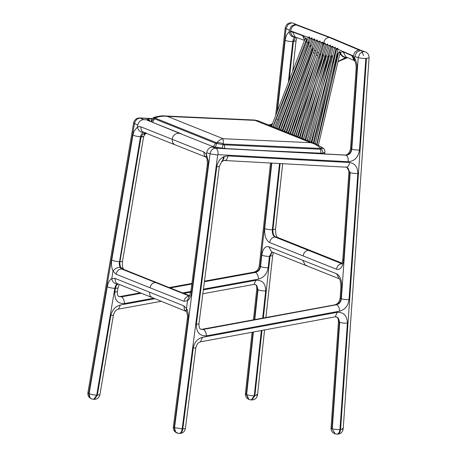 <?xml version="1.0" encoding="UTF-8"?>
<svg xmlns="http://www.w3.org/2000/svg" width="457" height="457" viewBox="0 0 457 457"><rect width="100%" height="100%" fill="white"/><g stroke="black" fill="none" stroke-linecap="round" stroke-linejoin="round"><path stroke-width="0.69" d="M224.313 156.523L227.952 155.928L349.634 162.532C355.032 163.423 357.762 167.079 357.825 173.5L349.022 299.592C348.143 305.784 345.058 309.635 339.762 311.137L206.484 335.849C199.6 336.084 196.224 332.205 196.361 324.224L216.761 166.811C217.543 162.149 219.84 158.819 223.65 156.808L224.313 156.523L223.827 158.608L221.999 161.55C223.456 160.641 224.358 160.293 224.695 160.51L347.017 167.233L350.165 172.689L349.771 172.557L343.664 260.05C342.773 266.985 340.408 270.058 336.552 269.276L303.14 255.931C303.728 252.641 305.459 250.767 308.332 250.316L274.914 236.977C272.046 237.429 270.31 239.302 269.721 242.593L303.14 255.931M223.65 156.808L222.788 159.916L221.279 162.224L222.113 161.447M335.044 433.79L331.896 428.615L335.238 433.864L337.603 434.15C340.808 433.893 342.67 432.162 343.184 428.969L342.333 428.409M177.265 433.093L175.071 431.539L174.157 427.535L174.551 427.666L175.465 431.671L177.459 433.162L178.676 433.362C180.492 433.607 181.657 432.105 182.172 428.86L182.8 428.86L193.271 348.08C194.391 342.27 197.453 338.683 202.451 337.329L337.175 312.342C343.727 312.028 347.131 315.638 347.377 323.179C344.349 323.219 341.796 322.95 339.717 322.368L332.29 428.746C334.37 429.329 336.923 429.597 339.951 429.557L340.579 429.563L366.485 58.393L365.857 58.416L359.465 150.039C358.265 157.357 354.506 161.247 348.188 161.715C348.451 158.351 347.714 156.197 345.983 155.254C349.239 155.014 351.182 153.004 351.799 149.228L358.197 57.605L359.956 53.418L363.629 51.572L365.097 51.784C367.794 52.881 369.125 54.886 369.09 57.799L366.485 58.393M335.238 433.864L334.844 433.733C332.29 432.705 331.022 430.808 331.045 428.055L331.896 428.615L339.323 322.236L339.717 322.368L338.311 318.038L336.569 316.912L335.238 316.838L200.514 341.825C198.275 342.287 196.721 344.281 195.842 347.811L185.371 428.597C184.725 431.614 182.874 433.23 179.824 433.453L177.07 433.036C174.385 431.928 173.129 429.928 173.3 427.032L174.157 427.535L188.204 319.117C188.672 314.907 188.107 311.348 186.507 308.435L187.496 300.797L183.92 301.3L149.999 287.756C150.787 284.488 152.609 282.746 155.477 282.523L121.556 268.984L119.991 267.362L119.174 263.82L140.499 136.723C137.5 136.512 134.975 135.992 132.918 135.158L111.742 260.159C111.114 264.317 111.548 267.956 113.045 271.075L111.771 278.599C109.514 279.975 108.001 282.706 107.229 286.796L89.132 393.597L88.744 393.414L89.509 397.362L91.246 398.755M211.477 146.051L179.932 133.461L211.477 146.051L215.441 147.24L212.465 147.08C209.38 147.268 207.455 149.142 206.69 152.695L206.455 154.5L208.289 161.19L208.152 165.188L191.712 292.074C191.095 296.245 189.689 299.152 187.496 300.797L187.421 300.129L189.009 296.416C189.152 297.056 189.769 295.439 190.855 291.572L191.712 292.074M149.645 121.151L179.932 133.461C179.184 133.033 173.86 133.056 172.472 137.865L172.169 139.322L204.028 152.038L206.455 154.489L206.33 157.539C207.05 157.985 207.375 160.367 207.301 164.686L208.152 165.188M206.353 157.585L206.027 157.128L174.363 144.521L172.546 142.487L172.169 139.322L140.31 126.606L137.46 126.949L133.93 131.507L132.918 135.158M212.688 146.32L215.441 147.24M216.035 147.291L226.129 148.582L345.144 155.037L226.129 148.582M207.301 164.669L190.855 291.572M276.931 112.251L286.013 28.791L287.927 24.667L291.663 22.85L293.548 23.221L296.861 24.769L294.976 24.392L291.24 26.209L289.321 30.333L289.132 32.156C287.013 33.527 285.694 36.263 285.168 40.353L277.502 110.76M288.333 82.528L292.794 41.547C293.068 39.428 293.748 38.017 294.845 37.308L292.183 36.589C290.561 35.56 289.544 34.086 289.132 32.156M256.663 394.237L257.497 395.008L254.252 395.768C251.224 395.785 248.682 395.385 246.62 394.574L245.403 393.62L252.075 332.262M261.347 330.542L254.252 395.768L251.31 399.978L248.974 399.452L246.62 394.574L253.429 332.011M250.579 399.806L248.585 399.275C246.317 398.07 245.26 396.185 245.403 393.62M253.012 332.09L246.232 394.397L248.585 399.275M264.574 329.943L257.497 395.008C256.903 398.081 255.052 399.738 251.933 399.978L254.875 395.768L261.987 330.422M294.845 37.308L295.53 37.068C292.731 36.851 291.08 35.086 290.566 31.767L289.127 32.121M307.041 40.604L306.447 39.616C306.596 38.417 306.339 37.982 305.664 38.314L302.671 35.709L292.52 31.979L295.153 36.983L304.493 40.405M302.671 35.709L304.533 40.307M305.739 41.313L306.287 42.29M306.447 39.616L306.344 42.381M296.65 24.678L297.958 25.192L296.187 24.918C293.103 25.369 291.252 27.369 290.635 30.91L290.566 31.659M296.29 24.912L329.171 37.405L296.187 24.918M308.812 37.034L309.349 36.886L309.646 37.942L311.954 39.005L311.588 38.028L312.062 38.034M311.348 38.062L311.88 37.845L312.211 38.925L313.868 39.565M314.005 39.113L314.502 38.851L314.879 39.953L316.495 40.582M316.644 40.119L317.221 39.925L317.495 40.976L319.289 41.678M319.46 41.176L319.974 40.993L320.283 42.067L321.979 42.735M322.196 42.175L322.625 42.038L322.962 43.129L323.63 43.392C324.242 39.856 326.087 37.862 329.171 37.405L359.031 50.007C355.946 50.459 354.101 52.452 353.484 55.994L353.415 56.742L354.718 58.33C356.449 61.244 357.214 64.808 356.997 69.024L351.404 149.096L350.559 148.542L356.146 68.464L356.997 69.024M309.172 38.685L309.646 37.942M311.737 39.668L312.211 38.925M314.41 40.696L314.879 39.953M317.032 41.718L317.495 40.976M322.505 43.872L322.962 43.129M319.82 42.809L320.283 42.067M354.375 60.712L354.741 61.175L354.718 58.33M354.346 60.684L353.415 56.742M339.928 53.463L340.305 52.138L343.207 51.887L351.867 55.668L354.158 60.501M343.207 51.887L345.829 56.885L354.112 60.45M346.469 57.159L338.037 61.512M340.162 53.406C341.413 56.034 343.327 57.399 345.909 57.491L346.8 57.302M326.938 44.723L325.27 44.049L325.058 43.055L324.521 43.089M329.64 45.82L327.903 45.123L327.658 44.078L327.109 44.22M332.136 46.843L330.594 46.22L330.291 45.129L329.811 45.306M334.638 47.876L333.09 47.242L332.765 46.146L332.273 46.391M337.009 48.865L335.581 48.282L335.141 47.151L334.661 47.745M353.484 55.994L337.946 49.27L337.506 48.139M359.139 50.002L329.171 37.405L330.857 37.691L360.859 50.299L359.031 50.007M363.652 55.611L361.396 50.573M339.654 51.721L340.305 52.138M347.069 57.416L345.943 57.948L347.457 57.582M325.407 57.154L326.332 56.428M325.195 55.48L325.967 56.371M337.329 55.274L337.666 54.012L338.38 53.555M337.077 53.458L337.666 54.017M334.335 56.599L335.135 55.326M334.455 54.8L334.792 55.468M331.451 57.331L331.953 56.314L332.593 56.177M331.102 55.811L331.451 55.497L331.953 56.314M328.566 57.548L329.149 56.622M328.046 56.017L328.394 55.697L328.914 56.628M360.859 50.299L361.978 50.756L360.282 50.464L356.609 52.304L354.849 56.491L354.723 58.302M320.7 54.532L320.151 54.234L319.586 54.823M320.151 54.234L319.94 53.206M308.978 43.552L308.441 43.769M308.869 43.398C308.972 42.158 308.698 41.758 308.047 42.193M311.291 45.563L310.863 45.591M318.398 53.155L317.249 52.332L316.878 52.898M317.249 52.332L317.209 51.544M321.985 55.206L322.768 55.52L322.631 54.566L323.082 55.6L322.545 56.377M325.23 60.415L324.476 60.021M322.819 57.753L322.619 56.959M147.697 119.071L149.525 120.254L150.193 121.305L147.697 119.071L146.8 119.814L143.738 119.648C140.647 119.831 138.654 121.676 137.763 125.184L137.591 127.646C138.534 130.599 140.328 132.216 142.972 132.49L143.629 132.262M149.593 121.128L146.8 119.814M146.063 133.238L143.595 134.044L144.978 134.472L146.286 132.93M145.109 132.507L142.424 134.821L141.127 136.729L140.499 136.723L141.087 134.809L142.972 132.49M144.978 134.472L143.675 136.42L141.127 136.729L119.94 261.752L119.317 261.724C116.324 261.513 113.799 260.993 111.742 260.159M107.229 286.796C109.286 287.63 111.811 288.156 114.804 288.367L96.713 395.168L93.771 399.372L94.393 399.378L97.335 395.168L96.713 395.168C93.719 394.957 91.189 394.431 89.132 393.597L89.898 397.544L91.046 398.67C88.664 397.384 87.618 395.391 87.91 392.689L88.744 393.414L134.449 123.641C135.346 120.134 137.34 118.289 140.43 118.1L152.204 118.729M93.771 399.372L91.434 398.852M161.452 301.277L118.472 309.109C116.084 309.64 114.387 311.657 113.393 315.153L99.912 394.734L97.335 395.168L110.817 315.587C112.159 309.863 115.353 306.333 120.397 304.99L154.969 298.689M146.708 119.803L148.388 120.871M334.324 56.365L334.233 55.72M319.603 54.274L319.592 54.646M322.762 42.147L322.425 42.141L322.802 43.049L322.019 42.718M326.858 44.82L327.646 45.077L327.263 44.203L327.766 44.215M327.646 45.077L327.823 45.489M329.571 45.917L330.365 46.146L329.977 45.289L330.451 45.294M330.365 46.146L330.537 46.523M276.993 128.394L310.88 38.508L311.588 38.028M312.097 39.371L311.954 39.005M308.064 42.061L308.486 43.535M308.389 43.015L307.71 42.747C308.132 41.935 308.029 41.85 307.407 42.501M299.981 62.403L307.71 42.747M309.48 37.023L308.966 37.017L309.332 38.017L308.578 37.508M273.155 126.857L308.264 37.491L308.978 37.017M309.423 38.508L309.332 38.017M306.253 38.211L305.824 38.211L306.321 39.702M306.224 39.199L305.465 38.714M316.872 52.549L316.838 52.863M319.626 41.159L320.009 42.084L319.232 41.718M288.635 133.061L318.912 41.667L320.134 41.164M320.174 42.507L320.009 42.084M334.895 48.059L335.695 48.208M327.635 56.634L328.423 56.885L327.989 56.017M328.503 57.513L328.423 56.885M317.352 40.079L316.912 40.073L317.289 41.016L316.518 40.616M284.614 131.45L316.204 40.57L316.918 40.073M317.426 41.324L317.289 41.016M313.102 49.493L312.565 49.225L313.245 48.762L312.148 47.568M330.508 56.44L331.302 56.662L330.925 55.811M331.376 57.308L331.302 56.662M324.321 43.655L325.11 43.952L324.727 43.061L325.07 43.067M296.102 136.049L324.007 43.586L324.721 43.061M322.219 54.64L322.745 54.623M322.768 55.52L322.848 56.108M311.28 45.597L310.286 45.591L310.823 46.854M310.691 46.545L309.926 46.123M280.769 129.908L313.456 39.588L314.279 39.131L314.536 40.062L313.77 39.628M314.69 40.519L314.536 40.062M336.895 49.025L337.894 49.55M337.694 49.133L337.306 48.333L337.803 48.339M337.306 55.034L337.026 53.686M336.895 54.274L337.203 54.372M339.003 52.395L339.797 52.532L339.38 51.721L338.683 52.269L317.038 144.452M339.899 53.206L339.797 52.532M331.993 47.031L332.793 47.22L332.405 46.386L332.982 46.391M332.793 47.22L332.982 47.671M324.533 56.08L325.321 56.36L325.007 55.503M325.401 56.965L325.321 56.36M155.643 116.895L154.974 118.049C158.91 116.381 163.075 115.832 167.462 116.404L163.983 115.918C163.08 115.61 160.287 115.935 155.614 116.901L154.46 117.243L154.009 118.334L151.29 121.499L151.85 122.03M323.053 148.217L320.483 149.228L224.353 144.858L215.521 143.252L154.506 118.797L154.009 118.334L154.974 118.049L216.778 142.812C218.994 142.43 221.177 142.83 223.33 144.012L223.125 138.711C220.982 139.042 218.863 140.408 216.778 142.812L215.47 147.223M324.601 154.192L324.881 152.324C325.076 150.593 324.487 149.176 323.122 148.085L316.393 144.184L310.714 142.687C314.547 143.618 317.883 145.532 320.723 148.434C321.757 147.394 322.259 147.12 322.225 147.605M164.006 115.918L254.778 120.042L257.759 120.682L316.393 144.184M151.17 121.019L151.29 121.499M222.022 148.416L223.33 144.012L320.723 148.434L321.551 149.045L323.202 153.009C324.664 152.632 325.167 152.358 324.71 152.181M320.483 149.228L320.945 153.192L323.202 153.009M280.147 163.52L272.943 229.7L272.321 229.717L279.524 163.486M285.168 40.353C287.225 41.164 289.767 41.558 292.794 41.547L293.423 41.524L289.207 80.249M288.578 86.042L288.344 88.19M287.733 93.811L287.453 96.358M286.156 108.298L285.922 110.463M285.254 116.569L285.111 117.912M284.431 124.155L284.077 127.383M284.214 120.385L284.368 118.986M285.031 112.873L285.277 110.634M286.568 98.763L286.865 96.016M287.482 90.395L287.704 88.321M281.181 127.646L281.98 126.555M271.607 126.126L270.544 125.172L268.71 125.075M346.846 167.182L349.771 172.557L348.919 171.998L342.813 259.49L343.664 260.05M349.634 162.532C348.994 165.771 347.766 167.273 345.932 167.028M357.825 173.5C354.798 173.54 352.244 173.272 350.165 172.689L341.362 298.781C343.441 299.364 345.995 299.632 349.022 299.592M201.017 329.257L202.908 329.326L336.186 304.608L202.12 329.263L203.302 329.457L336.581 304.739C339.311 303.962 340.905 301.98 341.362 298.781L340.968 298.649C340.516 301.849 338.923 303.831 336.186 304.608L336.581 304.739C338.374 305.676 339.437 307.807 339.762 311.137M340.117 298.09L340.968 298.649L341.773 287.099L340.922 286.545L340.117 298.09C339.38 301.854 337.803 304.002 335.398 304.545M206.484 335.849C206.158 332.525 205.096 330.394 203.302 329.457L201.183 329.32C199.68 329.154 198.932 327.366 198.932 323.956L196.361 324.224M227.952 155.928C227.318 159.173 226.084 160.67 224.256 160.424M359.465 150.039C356.437 150.079 353.884 149.81 351.799 149.228L351.404 149.096C350.787 152.872 348.845 154.883 345.589 155.123L215.813 148.194C217.549 149.136 218.286 151.29 218.023 154.655L217.663 155.003L210.037 153.809C210.803 150.256 212.728 148.382 215.813 148.194L212.465 147.08M365.857 58.416C362.829 58.456 360.276 58.188 358.197 57.605L354.849 56.491M337.077 434.064C338.894 434.304 340.059 432.808 340.579 429.563L343.184 428.969L369.09 57.799M336.455 434.059C338.266 434.304 339.437 432.802 339.951 429.557L347.377 323.179M336.398 316.861L337.917 317.906L339.323 322.236L338.471 321.677L331.045 428.055M337.175 312.342L335.238 316.838M202.451 337.329L200.514 341.825M348.188 161.715L218.023 154.655M206.078 157.179L204.559 155.877L203.725 151.901M143.275 132.119L141.453 130.691L140.619 126.715M220.263 148.034L215.51 147.24M226.569 148.668L221.131 148.154M206.69 152.695L210.037 153.809L174.551 427.666L182.172 428.86L217.663 155.003M216.761 166.811L219.331 166.548L198.932 323.956M193.271 348.08L195.842 347.811M179.298 433.362C181.115 433.607 182.28 432.105 182.8 428.86L185.371 428.597M173.3 427.032L187.347 318.615L188.204 319.117M277.599 119.608L278.764 119.911M281.615 120.34L282.266 120.391M283.837 120.431L284.203 120.425M274.44 123.59L274.04 123.938M272.046 124.995L270.156 124.99L272.183 124.63M276.582 119.231L276.194 119.049L276.302 118.043M274.371 123.076L274.891 122.436M276.873 116.552L276.748 117.706M289.321 30.333L285.185 28.02C286.356 23.581 289.15 21.987 293.548 23.221M272.589 123.567L270.904 124.578L269.504 124.824L270.156 124.99L268.242 124.887M270.498 162.995L259.33 265.597L260.164 266.368L271.407 163.046M204.439 281.483L255.166 272.241C257.925 271.475 259.587 269.516 260.164 266.368L260.553 266.551C259.976 269.699 258.314 271.658 255.554 272.423L254.189 272.092C258.348 270.59 258.553 268.362 259.33 265.597M271.812 163.069L264.689 228.529C264.323 235.669 265.997 240.359 269.721 242.593M282.672 163.657L275.565 228.94L272.943 229.7C272.755 233.384 273.623 235.801 275.542 236.955L274.914 236.977C272.995 235.823 272.126 233.407 272.321 229.717C269.293 229.734 266.751 229.34 264.689 228.529M203.445 289.15L258.496 279.118C263.843 277.633 267.071 273.846 268.179 267.745C265.157 267.756 262.609 267.362 260.553 266.551L261.787 255.172C263.849 255.983 266.391 256.383 269.419 256.366L271.949 251.933M258.496 279.118C258.296 275.817 257.314 273.583 255.554 272.423L204.405 281.74M268.179 267.745L269.419 256.366L272.663 255.583L273.412 252.515M306.973 265.551L305.396 265.283L271.469 251.744L268.825 246.74C265.203 245.975 262.855 248.785 261.787 255.172M296.839 37.588L296.045 40.764L293.423 41.524L295.696 37.177M253.441 319.74L256.805 288.83L257.634 289.607L256.394 285.339L255.343 284.511M254.789 319.494L258.022 289.784C260.084 290.595 262.626 290.995 265.654 290.978C265.688 283.551 262.427 279.992 255.869 280.307L253.949 284.425L255.514 284.58L256.788 285.522L258.022 289.784L257.634 289.607L254.372 319.569M262.706 318.026L265.654 290.978M272.223 252.041L270.047 256.343L263.346 317.906M340.922 286.545C340.711 281.952 340.099 279.341 339.083 278.701L305.396 265.283L302.751 260.279L268.825 246.74M302.751 260.279L336.672 273.817C340.179 275.902 341.882 280.33 341.773 287.099M277.125 237.229L275.542 236.955L308.961 250.293L310.543 250.567L277.125 237.229M292.52 31.979L290.566 31.767M290.635 30.91L307.778 37.234M330.857 37.691L297.861 25.158M351.867 55.668L353.398 56.851M346.126 57.331C343.247 57.148 341.328 55.508 340.356 52.406M339.814 53.949L345.441 57.856M336.421 61.912L335.667 61.975L336.421 61.901M338.009 61.644L345.943 57.948M336.438 61.838L335.672 61.935M324.293 43.661L323.63 43.392L323.447 45.437M322.631 54.566L322.796 52.738M310.497 45.591L310.023 44.98M315.77 51.15L314.496 50.002M323.082 55.594L323.402 55.708M151.93 118.871L148.074 118.991M143.738 119.648L139.779 117.935C136.472 118.037 134.415 119.7 133.615 122.916L137.763 125.184M119.991 267.362C117.34 267.419 115.135 268.488 113.376 270.573L113.045 271.075L116.078 274.217C116.866 270.95 118.689 269.202 121.556 268.984L123.43 269.282L189.581 295.685M118.831 296.456L121.139 296.662L140.87 293.063M118.603 296.359L121.528 296.839L118.991 296.536C117.792 296.187 117.249 294.559 117.375 291.657L117.997 287.961L115.427 288.396L114.798 292.086C114.364 299.952 117.592 303.768 124.475 303.534C124.275 300.232 123.293 298.004 121.528 296.839L141.304 293.24M169.804 287.79L191.866 283.774M255.869 280.307L203.348 289.875M190.763 292.172L183.903 293.423M118.472 309.109L120.397 304.99M113.393 315.153L110.817 315.587M191.831 284.031L170.238 287.967M124.475 303.534L153.746 298.204M182.68 292.931L190.872 291.44M114.798 292.086L117.375 291.657M143.675 136.42L122.516 261.324L119.94 261.752L119.797 263.849L120.608 267.385L122.173 269.013L157.351 282.82M114.924 278.359L115.712 282.272L117.523 283.746L151.947 297.484L150.142 296.01L149.348 292.103L114.924 278.359L111.771 278.593L111.902 279.29C112.816 282.18 114.564 283.791 117.152 284.134L117.889 283.888M149.348 292.103L183.777 305.842L186.507 308.429M116.078 274.217L149.999 287.756M143.647 136.592L141.07 137.02M118.157 283.997L117.769 284.163C116.604 284.877 115.827 286.288 115.427 288.396L114.804 288.367C115.204 286.253 115.987 284.842 117.152 284.134M120.608 267.385L123.299 268.813M118.489 284.128L117.769 284.163M183.92 301.3C184.708 298.027 186.53 296.285 189.398 296.062L155.477 282.523L189.461 295.868M183.777 305.842L184.565 309.755L186.125 311.12M187.347 318.615C187.724 316.016 187.399 313.633 186.376 311.474L186.507 308.435M336.552 269.276C337.146 265.98 338.877 264.106 341.75 263.66L308.332 250.316L342.379 263.638M339.128 278.741L336.672 273.817M167.462 116.404L255.052 120.38L310.714 142.687L223.125 138.711L167.462 116.404M224.353 144.858L224.815 148.828M260.639 150.456L320.945 153.192L320.865 153.723M215.521 143.252L213.39 146.743M154.506 118.797L152.375 122.293M346.623 167.102C348.154 168.433 348.434 167.188 348.919 171.998M345.144 155.037C346.029 155.134 349.371 154.683 350.559 148.542M336.175 316.781C337.694 318.072 338.02 316.964 338.471 321.677M149.376 121.054L181.149 133.73M174.763 144.709L143.212 132.096M219.794 147.925L220.714 148.057M219.806 147.931L215.864 147.257M200.789 329.189L202.12 329.263M219.331 166.548L221.399 162.104M275.657 115.575L285.185 28.02M296.045 40.764L292.748 71.018M292.12 76.81L291.852 79.261M291.24 84.882L291.052 86.602M289.721 98.838L289.521 100.671M288.858 106.778L288.738 107.886M288.059 114.13L287.699 117.46M287.025 123.647L286.882 124.921M286.168 131.507L286.111 132.044M256.805 288.83C256.514 283.529 255.72 285.539 255.126 284.403M265.934 317.426L272.663 255.583M251.31 399.978L251.933 399.978M275.565 228.94C275.491 233.293 276.085 236.098 277.353 237.349M305.642 41.204L305.842 41.518M347.526 57.616L337.997 61.695M354.723 61.152C355.757 62.798 356.232 65.237 356.146 68.464M361.75 50.67L365.097 51.784M307.984 45.003L308.269 45.426M311.4 49.636L312.108 50.481M313.713 52.258L314.982 53.532M316.233 54.691L317.564 55.817M318.883 56.828L319.809 57.485M321.979 58.839L322.436 59.09M324.453 60.09L325.167 60.393M327.446 61.164L327.932 61.295M330.154 61.764L331.216 61.906M332.867 62.026L333.633 62.043M133.615 122.916L87.91 392.689M269.504 124.824L267.865 124.732M152.312 118.603L139.779 117.935M120.168 296.513L140.31 292.84M169.244 287.567L191.906 283.437M204.479 281.146L254.189 272.092M253.949 284.425L202.851 293.737M99.912 394.734C99.198 397.624 97.364 399.172 94.393 399.378M122.516 261.324C122.162 264.74 122.419 267.225 123.276 268.767L123.727 269.441M117.997 287.961L119.203 284.414M151.947 297.484L186.387 311.485M342.013 263.129L310.543 250.567M341.425 264.129C341.465 263.546 342.013 264.894 342.813 259.49M309.795 141.539L330.057 66.711M311.183 142.093L317.809 117.632M331.496 67.076L334.421 56.285M334.398 56.365L334.73 56.365M290.406 133.77L316.65 58.719M319.666 54.594L318.061 59.187M302.357 104.099L291.789 134.324M320.031 54.646L319.643 54.646M292.72 134.695L321.705 42.661L322.442 42.141M294.102 135.249L322.973 43.581M299.975 137.603L326.538 44.746L327.263 44.203M327.829 45.631L301.363 138.157M303.551 139.037L329.251 45.837L329.977 45.289M330.554 46.711L304.939 139.591M278.376 128.948L309.589 46.134M279.021 129.205L312.097 39.485M308.664 42.05L308.069 42.044M275.811 127.92L300.026 62.283M308.538 43.495L287.63 100.174M274.531 127.406L298.587 66.185M309.469 38.479L308.012 42.187M305.824 38.211L305.162 38.668L271.572 126.223M306.367 39.668L272.955 126.772M286.762 132.307L313.948 56.651M316.907 52.812L315.353 57.136M295.353 112.788L288.139 132.861M290.018 133.615L320.168 42.604M311.857 142.367L334.57 47.956L335.324 47.391M335.895 48.796L313.251 142.921M301.991 138.408L317.935 86.876M303.374 138.968L305.167 133.17M319.363 87.293L328.594 57.451M328.023 56.017L328.789 56.034M285.996 131.999L317.444 41.518M312.565 49.225L282.854 130.742M284.237 131.296L293.6 105.596M321.305 86.71L305.739 139.911M331.479 57.234L322.739 87.104M308.641 135.289L307.121 140.47M330.897 55.805L331.833 55.828M325.281 44.495L297.484 136.603M311.628 84.602L294.337 135.341M322.928 56.051L313.039 85.059M299.478 124.864L295.719 135.895M309.618 46.054L310.286 45.591M305.842 60.632L280.404 129.759M282.152 130.462L314.684 40.553M314.165 39.102L314.753 39.108M337.312 48.333L336.569 48.916L315.359 143.766M337.906 49.733L316.758 144.332M313.97 143.212L329.251 81.649M330.697 81.992L337.409 54.954M337.055 53.543L337.455 53.549M318.415 145.092L340.008 53.121M339.38 51.721L340.094 51.721M340.299 53.212L339.985 53.206M307.275 140.528L331.673 46.94L332.41 46.386M332.982 47.802L308.664 141.087M298.01 136.814L316.592 79.507M299.392 137.368L304.916 120.328M318.015 79.941L325.487 56.902M325.47 56.965L325.847 56.965M325.013 55.474L325.71 55.48M254.778 120.042L257.759 120.682M151.061 121.716L151.164 121.036C151.753 118.889 152.849 117.626 154.46 117.243"/></g></svg>
